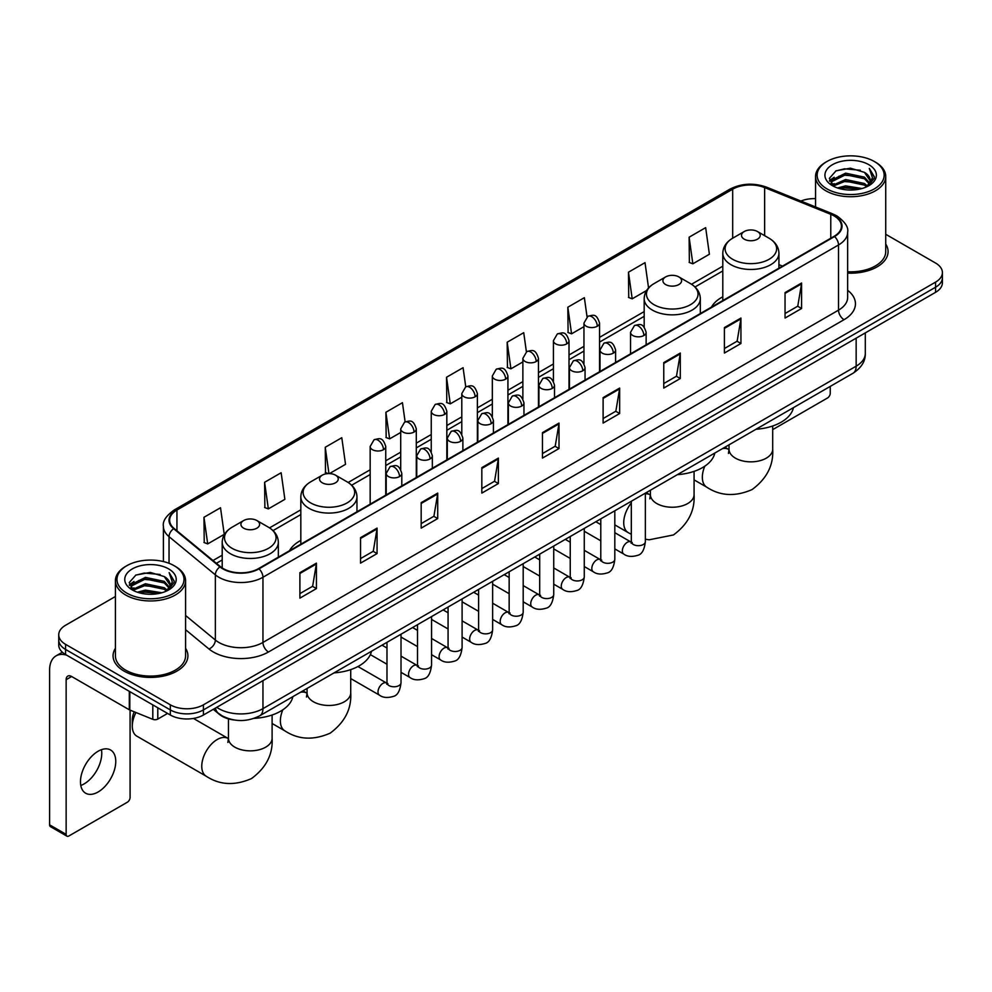 <?xml version="1.0" encoding="UTF-8"?>
<svg xmlns="http://www.w3.org/2000/svg" width="992" height="992" viewBox="0 0 992 992"><rect width="100%" height="100%" fill="white"/><g stroke="black" fill="none" stroke-linecap="round" stroke-linejoin="round"><path stroke-width="1.49" d="M300.824 540.404A41.317 23.858 0 0 0 289.478 550.746M722.796 296.782A41.317 23.858 0 0 0 711.45 307.123M234.348 720.006A23.386 13.504 180 0 1 219.542 714.488L213.28 709.317M115.407 596.502L65.584 625.258A23.386 13.504 0 0 0 58.739 634.806L58.739 644.998A23.386 13.504 0 0 0 65.584 654.546L170.339 715.021A23.386 13.504 0 0 0 203.41 715.021L935.555 292.33A23.386 13.504 0 0 0 942.4 282.77L942.4 277.686A23.386 13.504 0 0 1 935.555 287.234A23.386 13.504 0 0 0 942.4 277.686L942.4 272.589A23.386 13.504 0 0 0 935.555 263.041L885.732 234.286M58.739 634.806A23.386 13.504 0 0 0 65.584 644.354L170.339 704.828A23.386 13.504 0 0 0 203.41 704.828L203.41 709.925L935.555 287.234L203.41 709.925A23.386 13.504 0 0 1 170.339 709.925A23.386 13.504 0 0 0 203.41 709.925L203.41 715.021M65.584 644.354L65.584 649.45L170.339 709.925L65.584 649.45A23.386 13.504 0 0 1 58.739 639.902A23.386 13.504 0 0 0 65.584 649.45L65.584 654.546M115.407 648.297A37.423 21.601 0 0 0 113.063 655.811A37.423 21.601 0 0 0 124.025 671.088A37.423 21.601 0 0 0 164.808 675.775A37.423 21.601 0 0 0 187.91 655.811A37.423 21.601 0 0 0 185.578 648.297A37.423 21.601 0 0 1 187.91 655.811A37.423 21.601 0 0 1 164.808 675.775A37.423 21.601 0 0 1 124.025 671.088A37.423 21.601 0 0 1 113.063 655.811A37.423 21.601 0 0 1 115.407 648.297M834.111 215.934A24.949 14.409 180 0 1 841.414 226.114A24.949 14.409 180 0 1 834.111 236.307L258.54 568.602A24.949 14.409 180 0 1 220.472 566.68L174.146 528.488A24.949 14.409 180 0 1 169.632 520.23A24.949 14.409 180 0 1 176.948 510.037L732.679 189.187A24.949 14.409 180 0 1 764.634 187.575L830.775 214.322A24.949 14.409 180 0 1 834.111 215.934M834.545 215.673A25.569 14.768 0 0 0 831.135 214.024L764.981 187.277A25.569 14.768 0 0 0 732.232 188.939L176.502 509.789A25.569 14.768 0 0 0 173.637 528.699L219.951 566.891A25.569 14.768 0 0 0 258.986 568.862L834.545 236.555A25.569 14.768 0 0 0 834.545 215.673M299.894 572.682L299.894 598.139L316.436 588.591L316.436 563.134L299.894 572.682M299.894 593.625L312.629 586.272L316.361 563.977A6.237 3.596 -120 0 0 316.436 563.134M312.517 586.334L316.436 588.591M360.542 537.664L360.542 563.134L377.072 553.586L377.072 528.116L360.542 537.664M360.542 558.608L373.277 551.254L377.01 528.959A6.237 3.596 -120 0 0 377.072 528.116M373.166 551.316L377.072 553.586M421.178 502.646L421.178 528.116L437.72 518.568L437.72 493.098L421.178 502.646M421.178 523.602L433.913 516.249L437.658 493.954A6.237 3.596 -120 0 0 437.72 493.098M433.802 516.311L437.72 518.568M481.827 467.641L481.827 493.098L498.368 483.55L498.368 458.093L481.827 467.641M481.827 488.585L494.562 481.232L498.294 458.936A6.237 3.596 -120 0 0 498.368 458.093M494.45 481.294L498.368 483.55M785.044 292.578L785.044 318.048L801.586 308.487L801.586 283.03L785.044 292.578M785.044 313.522L797.779 306.168L801.511 283.873A6.237 3.596 -120 0 0 801.586 283.03M797.667 306.23L801.586 308.487M724.396 327.596L724.396 353.053L740.937 343.505L740.937 318.048L724.396 327.596M724.396 348.539L737.143 341.186L740.875 318.891A6.237 3.596 -120 0 0 740.937 318.048M737.031 341.248L740.937 343.505M663.76 362.601L663.76 388.07L680.289 378.522L680.289 353.053L663.76 362.601M663.76 383.544L676.494 376.191L680.227 353.896A6.237 3.596 -120 0 0 680.289 353.053M676.383 376.253L680.289 378.522M603.111 397.618L603.111 423.076L619.653 413.528L619.653 388.07L603.111 397.618M603.111 418.562L615.846 411.209L619.578 388.914A6.237 3.596 -120 0 0 619.653 388.07M615.734 411.271L619.653 413.528M542.463 432.624L542.463 458.093L559.004 448.545L559.004 423.076L542.463 432.624M542.463 453.567L555.21 446.214L558.942 423.919A6.237 3.596 -120 0 0 559.004 423.076M555.098 446.288L559.004 448.545M847.652 273.122A37.423 21.601 0 0 0 888.076 251.584A37.423 21.601 0 0 0 885.732 244.069A37.423 21.601 0 0 1 888.076 251.584A37.423 21.601 0 0 1 847.652 273.122M203.41 704.828L935.555 282.137A23.386 13.504 0 0 0 942.4 272.589M815.56 198.636A23.386 13.504 0 0 0 800.891 201.041M329.493 473.581L345.526 464.33L341.794 437.72L325.252 447.268L325.525 472.576M264.604 482.286L268.348 508.884L284.878 499.336L281.145 472.738L264.604 482.286L264.876 507.594M203.968 517.291L207.7 543.901L224.242 534.353L220.509 507.743L203.968 517.291L204.228 542.599M526.405 351.813L523.726 332.68L507.185 342.228L507.445 367.536M587.053 316.845L584.362 297.674L567.833 307.222L568.094 332.531M648.557 287.94L645.011 262.657L628.469 272.205L628.742 297.513M689.118 237.2L692.85 263.798L709.392 254.25L705.659 227.652L689.118 237.2L689.378 262.508M405.12 421.848L402.442 402.702L385.9 412.263L386.161 437.571M465.756 386.806L463.078 367.697L446.536 377.245L446.809 402.554M446.536 377.245L450.269 403.856L461.788 397.197M450.269 403.856L446.536 402.454M507.185 342.228L510.917 368.838L522.871 361.931M510.917 368.838L507.185 367.437M567.833 307.222L571.566 333.82L583.953 326.666M571.566 333.82L567.833 332.432M628.469 272.205L632.202 298.815L646.586 290.507M632.202 298.815L628.469 297.414M692.85 263.798L689.118 262.409M385.9 412.263L389.633 438.861L400.706 432.475M389.633 438.861L385.9 437.472M328.203 473.581L325.252 472.477M325.252 447.268L328.947 473.568M268.348 508.884L264.604 507.495M207.7 543.901L203.968 542.5M772.694 429.635L827.489 398.003A3.894 2.257 120 0 0 830.254 393.229L830.254 386.396M826.944 188.877A33.53 19.356 0 0 0 874.349 188.877A33.53 19.356 0 0 0 874.349 161.51L875.452 162.142A35.08 20.262 0 0 1 885.732 176.464A35.08 20.262 0 0 1 864.069 195.176A35.08 20.262 0 0 1 825.84 190.786A35.08 20.262 0 0 1 815.56 176.464A35.08 20.262 0 0 1 825.84 162.142L826.944 161.51A33.53 19.356 0 0 0 826.944 188.877M847.652 271.758A35.08 20.262 0 0 0 885.732 251.584L885.732 176.464M837.508 187.959L845.606 185.888L862.011 188.517M839.827 188.666L845.606 187.488L859.605 189.112M832.499 185.343L845.606 179.527L864.429 183.495L867.454 186.012M833.28 186.025L845.606 181.114L864.429 185.095L866.624 186.769M831.383 184.276L831.817 180.06L845.606 173.154L864.429 177.134L869.587 182.974M831.222 183.508L831.817 181.648L845.606 174.753L864.429 178.721L869.215 183.743M866.425 186.93A19.493 11.259 0 0 0 870.145 180.321A19.493 11.259 0 0 0 864.429 172.36L870.133 180.705M868.843 164.684A25.73 14.855 0 0 0 832.511 164.66A25.73 14.855 0 0 0 832.338 185.628A25.73 14.855 0 0 0 832.449 185.69A25.73 14.855 0 0 0 868.955 185.628A25.73 14.855 0 0 0 868.843 164.684M864.429 172.36L850.429 168.181L836.033 170.822L829.362 178.362L833.788 186.397M868.012 186.149L874.237 178.262L874.361 176.849L869.302 168.392L872.489 177.866L866.624 186.831M875.452 162.142L874.349 161.51A33.53 19.356 0 0 0 826.944 161.51M869.302 168.392L874.349 177.171M835.698 170.996L844.514 168.814L860.3 170.227M829.622 181.238L832.499 178.982M838.823 176.278L844.514 175.187L859.742 176.427M838.823 182.652L844.514 181.548L859.742 182.801M839.988 188.716L844.514 187.91L859.593 189.125M829.448 180.606L834.173 177.258M831.966 184.884L834.173 183.619M744.248 239.171A9.362 5.406 0 0 0 757.479 239.171A9.362 5.406 0 0 0 757.479 231.533L769.098 238.241A25.78 14.892 0 0 1 769.098 259.284A25.78 14.892 0 0 1 732.629 259.284A25.78 14.892 0 0 1 732.629 238.241C726.28 242.011 723.007 247.02 722.796 253.258A28.074 16.207 0 0 0 731.017 264.728A28.074 16.207 0 0 0 761.608 268.237A28.074 16.207 0 0 0 778.931 253.258C778.72 247.02 775.446 242.011 769.098 238.241L757.479 231.533A9.362 5.406 0 0 0 744.248 231.533A9.362 5.406 0 0 0 744.248 239.171M756.016 429.263A42.879 24.763 0 0 0 793.426 407.662M665.632 284.555A9.362 5.406 0 0 0 678.863 284.555A9.362 5.406 0 0 0 678.863 276.917L690.482 283.625A25.78 14.892 0 0 1 690.482 304.68A25.78 14.892 0 0 1 654.013 304.68A25.78 14.892 0 0 1 654.013 283.625C647.664 287.395 644.391 292.404 644.18 298.654A28.074 16.207 0 0 0 652.401 310.112A28.074 16.207 0 0 0 682.992 313.621A28.074 16.207 0 0 0 700.315 298.654C700.104 292.404 696.83 287.395 690.482 283.625L678.863 276.917A9.362 5.406 0 0 0 665.632 276.917A9.362 5.406 0 0 0 665.632 284.555M677.4 474.647A42.879 24.763 0 0 0 714.81 453.046M322.276 482.794A9.362 5.406 0 0 0 335.507 482.794A9.362 5.406 0 0 0 335.507 475.156L347.126 481.852A25.78 14.892 0 0 1 347.126 502.907A25.78 14.892 0 0 1 310.657 502.907A25.78 14.892 0 0 1 310.657 481.852C304.308 485.634 301.035 490.643 300.824 496.88A28.074 16.207 0 0 0 309.045 508.338A28.074 16.207 0 0 0 339.636 511.86A28.074 16.207 0 0 0 356.959 496.88C356.748 490.643 353.474 485.634 347.126 481.852L335.507 475.156A9.362 5.406 0 0 0 322.276 475.156A9.362 5.406 0 0 0 322.276 482.794M334.044 672.886A42.879 24.763 0 0 0 371.467 651.285M135.954 712.516A21.836 12.598 120 0 0 132.296 726.156L132.296 719.795A14.037 8.097 -60 0 1 134.255 711.834M132.296 726.156A21.836 12.598 120 0 0 136.822 736.151L206.286 776.265A21.836 12.598 -60 0 1 202.938 758.768A21.836 12.598 -60 0 1 217.198 739.524A21.836 12.598 -60 0 1 228.11 738.445L228.445 738.631M243.66 528.178A9.362 5.406 0 0 0 256.891 528.178A9.362 5.406 0 0 0 256.891 520.54L268.51 527.248A25.78 14.892 0 0 1 268.51 548.303A25.78 14.892 0 0 1 232.041 548.303A25.78 14.892 0 0 1 232.041 527.248C225.692 531.018 222.419 536.027 222.208 542.277A28.074 16.207 0 0 0 230.429 553.734A28.074 16.207 0 0 0 261.02 557.244A28.074 16.207 0 0 0 278.343 542.277C278.132 536.027 274.858 531.018 268.51 527.248L256.891 520.54A9.362 5.406 0 0 0 243.66 520.54A9.362 5.406 0 0 0 243.66 528.178M254.088 718.357A42.879 24.763 0 0 0 292.851 696.669M101.444 749.679A24.949 14.409 -60 0 1 84.122 783.903A24.949 14.409 -60 0 1 80.786 785.466M98.109 791.988A24.949 14.409 120 0 0 114.415 770.003A24.949 14.409 120 0 0 110.596 750.002A24.949 14.409 120 0 0 98.109 751.242A24.949 14.409 120 0 0 81.815 773.227A24.949 14.409 120 0 0 85.634 793.216A24.949 14.409 120 0 0 98.109 791.988M157.79 707.78L157.79 719.076L167.574 713.422M66.749 655.216A31.186 18.005 -120 0 0 56.06 655.861A31.186 18.005 -120 0 0 49.6 670.133L49.6 824.836L66.142 834.384L66.142 679.694A7.8 4.501 60 0 1 67.754 676.122A7.8 4.501 60 0 1 71.647 676.507L129.295 709.788L129.295 691.325M66.142 834.384A3.894 2.257 120 0 0 66.948 836.169L50.406 826.621A3.894 2.257 -60 0 1 49.6 824.836M66.948 836.169A3.894 2.257 120 0 0 68.894 835.971L127.336 802.23A3.894 2.257 120 0 0 130.088 797.456L130.088 710.148M157.79 719.076A3.894 2.257 180 0 1 152.805 719.324L129.816 710.036A3.894 2.257 180 0 1 129.295 709.788M126.778 593.104A33.53 19.356 0 0 0 174.195 593.104A33.53 19.356 0 0 0 174.195 565.738L175.299 566.37A35.08 20.262 0 0 1 185.578 580.692A35.08 20.262 0 0 1 163.916 599.416A35.08 20.262 0 0 1 125.686 595.014A35.08 20.262 0 0 1 115.407 580.692A35.08 20.262 0 0 1 125.674 566.37L126.778 565.738A33.53 19.356 0 0 0 126.778 593.104M115.407 580.692L115.407 655.811A35.08 20.262 0 0 0 125.686 670.133A35.08 20.262 0 0 0 163.916 674.535A35.08 20.262 0 0 0 185.578 655.811L185.578 580.692M137.355 592.199L145.44 590.128L161.845 592.757M139.674 592.906L145.44 591.716L159.452 593.352M132.333 589.57L145.44 583.755L164.275 587.735L167.301 590.24M133.114 590.265L145.44 585.354L164.275 589.322L166.458 590.996M131.229 588.516L131.663 584.288L145.44 577.394L164.275 581.362L169.421 587.214M131.056 587.735L131.663 585.875L145.44 578.981L164.275 582.961L169.062 587.971M166.259 591.158A19.493 11.259 0 0 0 169.979 584.548A19.493 11.259 0 0 0 164.275 576.588L169.967 584.933M168.677 568.924A25.73 14.855 0 0 0 132.358 568.887A25.73 14.855 0 0 0 132.184 589.868A25.73 14.855 0 0 0 132.296 589.93A25.73 14.855 0 0 0 168.789 589.868A25.73 14.855 0 0 0 168.677 568.924M164.275 576.588L150.263 572.409L135.879 575.062L129.208 582.602L133.622 590.637M167.859 590.376L174.071 582.49L174.195 581.076L169.136 572.632L172.323 582.093L166.47 591.071M175.299 566.37L174.195 565.738A33.53 19.356 0 0 0 126.778 565.738M169.136 572.632L174.195 581.399M135.544 575.224L144.348 573.054L160.146 574.467M129.456 585.466L132.333 583.209M138.669 580.518L144.348 579.415L159.576 580.667M138.669 586.88L144.348 585.776L159.576 587.028M139.835 592.943L144.348 592.15L159.427 593.352M129.295 584.846L134.007 581.486M131.8 589.124L134.007 587.847M216.752 707.321A31.186 18.005 0 0 0 218.848 708.648A31.186 18.005 0 0 0 262.954 708.648L856.158 366.172A31.186 18.005 0 0 0 865.297 353.437C865.52 361.175 861.403 367.796 852.934 373.302L259.73 715.79A15.599 9.002 60 0 0 262.954 708.648L262.954 680.648M856.158 338.16L856.158 366.172A15.599 9.002 60 0 1 852.934 373.302M215.487 708.04A15.599 10.428 129.5 0 0 218.215 713.112L213.478 709.206M935.555 292.33L935.555 282.137M170.339 715.021L170.339 704.828M847.652 290.284A38.986 22.506 180 0 1 844.031 319.697L268.472 651.992A7.8 4.501 60 0 1 262.954 642.444L838.525 310.149A31.186 18.005 0 0 0 847.652 297.414L847.652 232.227A31.186 18.005 180 0 1 838.525 244.962A7.8 4.501 -120 0 0 834.545 236.555M268.472 651.992A38.986 22.506 180 0 1 213.342 651.992A38.986 22.506 180 0 1 208.965 648.991L185.578 629.697M219.951 566.891A7.8 5.22 129.5 0 0 215.351 574.852L215.351 640.038A31.186 18.005 0 0 0 218.848 642.444A31.186 18.005 0 0 0 262.954 642.444L262.954 577.257A31.186 18.005 180 0 1 215.351 574.852L169.037 536.66A31.186 18.005 180 0 1 163.395 526.343L163.395 561.559M847.652 232.227C848.693 227.354 845.11 221.923 836.901 215.934L832.809 213.937A7.8 3.646 112 0 0 831.135 214.024M832.809 213.937L766.655 187.203C753.746 182.627 741.483 183.284 729.876 189.187A7.8 4.501 60 0 1 732.232 188.939M176.502 509.789A7.8 4.501 -120 0 0 174.146 510.037C166.048 515.852 162.477 521.284 163.395 526.343M173.637 528.699A7.8 5.22 129.5 0 0 169.037 536.66L169.037 563.295M766.655 187.203A7.8 3.646 112 0 0 764.981 187.277M258.986 568.862A7.8 4.501 60 0 1 262.954 577.257L838.525 244.962L838.525 310.149A7.8 4.501 60 0 0 844.031 319.697M185.578 615.486L215.351 640.038A7.8 5.22 -50.5 0 1 208.965 648.991M176.948 510.037L176.948 530.794M830.775 214.322L830.775 238.229M764.634 187.575L764.634 235.662M782.502 266.104L778.931 264.653M732.679 189.187L732.679 238.204M722.796 266.191L691.511 284.258M644.18 311.587L599.552 337.354M583.953 346.357L569.011 354.987M553.412 363.99L538.47 372.62M522.871 381.622L507.929 390.253M492.33 399.255L477.388 407.886M461.788 416.888L446.834 425.518M431.247 434.521L416.293 443.151M400.706 452.154L385.752 460.784M370.165 469.786L348.155 482.484M300.824 509.814L269.539 527.88M222.208 555.21L212.995 560.517M542.463 433.43L558.942 423.919M603.111 398.424L619.578 388.914M663.76 363.407L680.227 353.896M724.396 328.402L740.875 318.891M785.044 293.384L801.511 283.873M481.827 468.447L498.294 458.936M421.178 503.465L437.658 493.954M360.542 538.47L377.01 528.959M299.894 573.488L316.361 563.977M772.694 425.99L772.694 449.24A21.836 12.598 180 0 1 766.295 458.155A21.836 12.598 180 0 1 735.419 458.155A21.836 12.598 180 0 1 729.033 449.24L728.45 453.431M722.399 448.669A21.836 12.598 -60 0 1 728.698 449.438L729.033 449.624M772.694 449.24C773.636 465.273 766.766 478.714 752.085 489.564C735.357 496.856 720.291 496.074 706.862 487.246A21.836 12.598 -60 0 1 704.804 466.178M694.078 471.386L694.078 494.636A21.836 12.598 180 0 1 687.679 503.552A21.836 12.598 180 0 1 656.803 503.552A21.836 12.598 180 0 1 650.417 494.636L649.834 498.815M645.358 493.83A21.836 12.598 -60 0 1 650.082 494.822L650.417 495.008M631.321 534.304L628.246 532.642A21.836 12.598 -60 0 1 631.321 502.907M350.722 669.612L350.722 692.862A21.836 12.598 180 0 1 344.323 701.778A21.836 12.598 180 0 1 313.46 701.778A21.836 12.598 180 0 1 307.061 692.862L306.478 697.054M300.427 692.292A21.836 12.598 -60 0 1 306.726 693.061L307.061 693.247M350.722 692.862C351.664 708.896 344.794 722.337 330.113 733.187C313.385 740.478 298.319 739.697 284.902 730.868A21.836 12.598 -60 0 1 282.832 709.801M272.106 714.996L272.106 738.259A21.836 12.598 180 0 1 265.707 747.162A21.836 12.598 180 0 1 234.844 747.162A21.836 12.598 180 0 1 228.445 738.259L227.862 742.438M643.858 335.519A7.8 4.501 0 0 0 646.139 332.332C642.977 322.326 639.902 324.322 634.446 325.574A7.8 4.501 60 0 1 638.34 325.971A7.8 4.501 -120 0 1 643.858 335.519A7.8 4.501 0 0 1 632.822 335.519A7.8 4.501 0 0 1 630.54 332.332L634.446 325.574M614.817 548.898L623.807 554.094A7.018 4.055 -60 0 1 622.728 548.464A7.018 4.055 -60 0 1 627.316 542.277A7.018 4.055 -60 0 1 627.626 542.116A7.018 4.055 -60 0 1 630.825 541.93L614.817 532.692M631.73 542.636L631.098 543.157L631.321 541.644A7.018 4.055 -0 0 0 633.38 544.509A7.018 4.055 -0 0 0 642.977 544.682A7.018 4.055 -0 0 0 645.358 541.644C644.391 549.791 641.874 554.342 637.782 555.297C631.929 557.082 627.266 556.673 623.807 554.094M613.316 353.152A7.8 4.501 0 0 0 615.598 349.965C612.436 339.971 609.361 341.955 603.905 343.22A7.8 4.501 60 0 1 607.798 343.604A7.8 4.501 -120 0 1 613.316 353.152A7.8 4.501 0 0 1 602.28 353.152A7.8 4.501 0 0 1 599.999 349.965L603.905 343.22M584.276 566.531L593.266 571.727A7.018 4.055 -60 0 1 592.187 566.097A7.018 4.055 -60 0 1 596.775 559.91A7.018 4.055 -60 0 1 597.085 559.748A7.018 4.055 -60 0 1 600.284 559.562L584.276 550.324M601.177 560.269L600.557 560.79L600.78 559.277A7.018 4.055 -0 0 0 602.838 562.142A7.018 4.055 -0 0 0 612.436 562.315A7.018 4.055 -0 0 0 614.817 559.277C613.85 567.424 611.332 571.975 607.24 572.93C601.375 574.715 596.725 574.318 593.266 571.727M582.763 370.785A7.8 4.501 0 0 0 585.057 367.598C581.882 357.604 578.807 359.588 573.351 360.852A7.8 4.501 60 0 1 577.257 361.237A7.8 4.501 -120 0 1 582.763 370.785A7.8 4.501 0 0 1 571.739 370.785A7.8 4.501 0 0 1 569.458 367.598L573.351 360.852M553.734 584.164L562.724 589.36A7.018 4.055 -60 0 1 561.646 583.73A7.018 4.055 -60 0 1 566.234 577.555A7.018 4.055 -60 0 1 566.544 577.381A7.018 4.055 -60 0 1 569.743 577.208L553.734 567.957M570.636 577.914L570.016 578.423L570.239 576.91A7.018 4.055 -0 0 0 572.297 579.774A7.018 4.055 -0 0 0 581.895 579.948A7.018 4.055 -0 0 0 584.276 576.91C583.308 585.057 580.791 589.608 576.699 590.562C570.834 592.348 566.172 591.951 562.724 589.36M552.222 388.418A7.8 4.501 0 0 0 554.516 385.231C551.341 375.236 548.266 377.22 542.81 378.485A7.8 4.501 60 0 1 546.716 378.87A7.8 4.501 -120 0 1 552.222 388.418A7.8 4.501 0 0 1 541.198 388.418A7.8 4.501 0 0 1 538.916 385.231L542.81 378.485M523.193 601.797L532.183 606.992A7.018 4.055 -60 0 1 531.104 601.363A7.018 4.055 -60 0 1 535.692 595.188A7.018 4.055 -60 0 1 536.002 595.014A7.018 4.055 -60 0 1 539.189 594.84L523.193 585.59M540.094 595.547L539.474 596.056L539.698 594.543A7.018 4.055 -0 0 0 541.756 597.407A7.018 4.055 -0 0 0 551.354 597.581A7.018 4.055 -0 0 0 553.734 594.543C552.767 602.69 550.25 607.24 546.158 608.195C540.293 609.981 535.63 609.584 532.183 606.992M521.68 406.05A7.8 4.501 0 0 0 523.962 402.864C520.8 392.869 517.725 394.853 512.269 396.118A7.8 4.501 60 0 1 516.175 396.502A7.8 4.501 -120 0 1 521.68 406.05A7.8 4.501 0 0 1 510.657 406.05A7.8 4.501 0 0 1 508.375 402.864L512.269 396.118M492.64 619.43L501.642 624.625A7.018 4.055 -60 0 1 500.563 618.996A7.018 4.055 -60 0 1 505.139 612.82A7.018 4.055 -60 0 1 505.461 612.647A7.018 4.055 -60 0 1 508.648 612.473L492.64 603.223M509.553 613.18L508.933 613.701L509.156 612.176A7.018 4.055 -0 0 0 511.215 615.04A7.018 4.055 -0 0 0 520.812 615.214A7.018 4.055 -0 0 0 523.193 612.176C522.226 620.322 519.696 624.873 515.617 625.828C509.752 627.614 505.089 627.217 501.642 624.625M491.139 423.683A7.8 4.501 0 0 0 493.421 420.496C490.259 410.502 487.184 412.486 481.728 413.751A7.8 4.501 60 0 1 485.634 414.135A7.8 4.501 -120 0 1 491.139 423.683A7.8 4.501 0 0 1 480.116 423.683A7.8 4.501 0 0 1 477.834 420.496L481.728 413.751M462.098 637.062L471.088 642.258A7.018 4.055 -60 0 1 470.022 636.628A7.018 4.055 -60 0 1 474.598 630.453A7.018 4.055 -60 0 1 474.908 630.28A7.018 4.055 -60 0 1 478.107 630.106L462.098 620.856M479.012 630.813L478.392 631.334L478.615 629.808A7.018 4.055 -0 0 0 480.661 632.673A7.018 4.055 -0 0 0 490.271 632.846A7.018 4.055 -0 0 0 492.64 629.808C491.685 637.955 489.155 642.518 485.076 643.461C479.21 645.246 474.548 644.85 471.088 642.258M460.598 441.316A7.8 4.501 0 0 0 462.88 438.129C459.718 428.135 456.642 430.119 451.186 431.384A7.8 4.501 60 0 1 455.08 431.768A7.8 4.501 -120 0 1 460.598 441.316A7.8 4.501 0 0 1 449.574 441.316A7.8 4.501 0 0 1 447.293 438.129L451.186 431.384M431.557 654.695L440.547 659.891A7.018 4.055 -60 0 1 439.481 654.261A7.018 4.055 -60 0 1 444.056 648.086A7.018 4.055 -60 0 1 444.366 647.912A7.018 4.055 -60 0 1 447.566 647.739L431.557 638.488M448.471 648.446L447.838 648.966L448.074 647.441A7.018 4.055 -0 0 0 450.12 650.306A7.018 4.055 -0 0 0 459.73 650.479A7.018 4.055 -0 0 0 462.098 647.441C461.144 655.6 458.614 660.151 454.534 661.106C448.669 662.879 444.007 662.482 440.547 659.891M430.057 458.949A7.8 4.501 0 0 0 432.338 455.762C429.176 445.768 426.101 447.752 420.645 449.016A7.8 4.501 60 0 1 424.539 449.401A7.8 4.501 -120 0 1 430.057 458.949A7.8 4.501 0 0 1 419.033 458.949A7.8 4.501 0 0 1 416.752 455.762L420.645 449.016M401.016 672.328L410.006 677.524A7.018 4.055 -60 0 1 408.927 671.894A7.018 4.055 -60 0 1 413.515 665.719A7.018 4.055 -60 0 1 413.825 665.545A7.018 4.055 -60 0 1 417.024 665.372L401.016 656.121M417.93 666.078L417.297 666.599L417.52 665.074A7.018 4.055 -0 0 0 419.579 667.938A7.018 4.055 -0 0 0 429.189 668.124A7.018 4.055 -0 0 0 431.557 665.074C430.602 673.233 428.073 677.784 423.993 678.739C418.128 680.512 413.466 680.115 410.006 677.524M399.516 476.582A7.8 4.501 0 0 0 401.797 473.395C398.635 463.4 395.56 465.397 390.104 466.649A7.8 4.501 60 0 1 393.998 467.034A7.8 4.501 -120 0 1 399.516 476.582A7.8 4.501 0 0 1 388.492 476.582A7.8 4.501 0 0 1 386.21 473.395L390.104 466.649M350.722 678.565L379.465 695.156A7.018 4.055 -60 0 1 378.386 689.539A7.018 4.055 -60 0 1 382.974 683.352A7.018 4.055 -60 0 1 383.284 683.178A7.018 4.055 -60 0 1 386.483 683.004L357.938 666.525M387.388 683.711L386.756 684.232L386.979 682.719A7.018 4.055 -0 0 0 389.038 685.584A7.018 4.055 -0 0 0 398.648 685.757A7.018 4.055 -0 0 0 401.016 682.719C400.061 690.866 397.532 695.417 393.452 696.372C387.587 698.145 382.924 697.748 379.465 695.156M597.271 326.256A7.8 4.501 0 0 0 599.552 323.07C596.39 313.075 593.315 315.059 587.859 316.324A7.8 4.501 60 0 1 591.753 316.708A7.8 4.501 -120 0 1 597.271 326.256A7.8 4.501 0 0 1 586.247 326.256A7.8 4.501 0 0 1 583.953 323.07L587.859 316.324M566.73 343.889A7.8 4.501 0 0 0 569.011 340.702C565.849 330.708 562.774 332.692 557.318 333.957A7.8 4.501 60 0 1 561.212 334.341A7.8 4.501 -120 0 1 566.73 343.889A7.8 4.501 0 0 1 555.694 343.889A7.8 4.501 0 0 1 553.412 340.702L557.318 333.957M536.188 361.522A7.8 4.501 0 0 0 538.47 358.335C535.308 348.341 532.233 350.325 526.777 351.59A7.8 4.501 60 0 1 530.67 351.974A7.8 4.501 -120 0 1 536.188 361.522A7.8 4.501 0 0 1 525.152 361.522A7.8 4.501 0 0 1 522.871 358.335L526.777 351.59M505.635 379.155A7.8 4.501 0 0 0 507.929 375.968C504.754 365.974 501.679 367.958 496.223 369.222A7.8 4.501 60 0 1 500.129 369.607A7.8 4.501 -120 0 1 505.635 379.155A7.8 4.501 0 0 1 494.611 379.155A7.8 4.501 0 0 1 492.33 375.968L496.223 369.222M475.094 396.788A7.8 4.501 0 0 0 477.388 393.601C474.213 383.606 471.138 385.59 465.682 386.855A7.8 4.501 60 0 1 469.588 387.24A7.8 4.501 -120 0 1 475.094 396.788A7.8 4.501 0 0 1 464.07 396.788A7.8 4.501 0 0 1 461.788 393.601L465.682 386.855M444.552 414.42A7.8 4.501 0 0 0 446.834 411.234C443.672 401.239 440.597 403.223 435.141 404.488A7.8 4.501 60 0 1 439.047 404.872A7.8 4.501 -120 0 1 444.552 414.42A7.8 4.501 0 0 1 433.529 414.42A7.8 4.501 0 0 1 431.247 411.234L435.141 404.488M414.011 432.053A7.8 4.501 0 0 0 416.293 428.866C413.131 418.872 410.056 420.856 404.6 422.121A7.8 4.501 60 0 1 408.506 422.505A7.8 4.501 -120 0 1 414.011 432.053A7.8 4.501 0 0 1 402.988 432.053A7.8 4.501 0 0 1 400.706 428.866L404.6 422.121M383.47 449.686A7.8 4.501 0 0 0 385.752 446.499C382.59 436.505 379.514 438.501 374.058 439.754A7.8 4.501 60 0 1 377.952 440.138A7.8 4.501 -120 0 1 383.47 449.686A7.8 4.501 0 0 1 372.446 449.686A7.8 4.501 0 0 1 370.165 446.499L374.058 439.754M66.142 679.694L71.647 676.507M129.816 691.622L129.816 710.036M152.805 719.324L152.805 704.89M259.73 715.79C247.182 722.102 234.633 722.102 222.084 715.79L218.215 713.112M865.297 353.437L865.297 332.89M729.876 189.187L174.146 510.037M722.796 270.94L695.008 286.986M644.18 316.336L599.552 342.091M583.953 351.094L569.011 359.724M553.412 368.726L538.47 377.357M522.871 386.359L507.929 394.99M492.33 404.004L477.388 412.635M461.788 421.637L446.834 430.268M431.247 439.27L416.293 447.9M400.706 456.903L385.752 465.533M370.165 474.536L351.652 485.224M300.824 514.563L273.036 530.608M222.208 559.947L216.38 563.32M831.16 184.004L831.16 182.714M815.56 206.968L815.56 176.464M706.862 487.246L694.078 479.868M778.931 268.162L778.931 253.258M722.796 300.576L722.796 253.258M744.248 231.533L732.629 238.241M728.698 449.438L724.879 447.231M729.033 444.838L729.033 449.24M694.078 494.636C695.02 510.657 688.15 524.098 673.469 534.948L649.152 539.797L645.358 539.214M628.246 532.642L614.817 524.88M700.315 313.546L700.315 298.654M644.18 327.162L644.18 298.654M665.632 276.917L654.013 283.625M650.082 494.822L646.263 492.627M650.417 490.234L650.417 494.636M284.902 730.868L272.106 723.49M356.959 511.785L356.959 496.88M300.824 544.186L300.824 496.88M322.276 475.156L310.657 481.852M306.726 693.061L302.92 690.854M307.061 688.46L307.061 692.862M272.106 738.259C273.048 754.28 266.178 767.721 251.497 778.571C234.769 785.862 219.703 785.094 206.286 776.265M278.343 557.169L278.343 542.277M222.208 567.957L222.208 542.277M243.66 520.54L232.041 527.248M228.11 738.445L193.44 718.431M228.445 718.878L228.445 738.259M632.251 542.5L630.825 541.93M645.358 493.148L645.358 541.644M646.139 344.832L646.139 332.332M600.78 540.801L584.276 531.266M631.321 501.258L631.321 541.644M630.54 353.834L630.54 332.332M600.78 524.594L595.845 521.742M601.71 560.133L600.284 559.562M614.817 510.781L614.817 559.277M615.598 362.464L615.598 349.965M570.239 558.434L553.734 548.898M600.78 518.89L600.78 559.277M599.999 371.467L599.999 349.965M570.239 542.227L565.304 539.375M571.156 577.766L569.743 577.208M584.276 528.414L584.276 576.91M585.057 380.097L585.057 367.598M539.698 576.067L523.193 566.531M570.239 536.523L570.239 576.91M569.458 389.1L569.458 367.598M539.698 559.86L534.75 557.008M540.615 595.398L539.189 594.84M553.734 546.046L553.734 594.543M554.516 397.73L554.516 385.231M509.156 593.7L492.64 584.164M539.698 554.156L539.698 594.543M538.916 406.732L538.916 385.231M509.156 577.493L504.209 574.641M510.074 613.031L508.648 612.473M523.193 563.679L523.193 612.176M523.962 415.363L523.962 402.864M478.615 611.332L462.098 601.797M509.156 571.789L509.156 612.176M508.375 424.365L508.375 402.864M478.615 595.126L473.668 592.274M479.533 630.664L478.107 630.106M492.64 581.312L492.64 629.808M493.421 432.996L493.421 420.496M448.074 628.965L431.557 619.43M478.615 589.422L478.615 629.808M477.834 441.998L477.834 420.496M448.074 612.758L443.126 609.906M448.992 648.297L447.566 647.739M462.098 598.945L462.098 647.441M462.88 450.628L462.88 438.129M417.52 646.598L401.016 637.062M448.074 607.054L448.074 647.441M447.293 459.631L447.293 438.129M417.52 630.391L412.585 627.539M418.45 665.93L417.024 665.372M431.557 616.578L431.557 665.074M432.338 468.261L432.338 455.762M386.979 664.231L370.351 654.621M417.52 624.687L417.52 665.074M416.752 477.264L416.752 455.762M386.979 648.024L382.044 645.172M387.909 683.562L386.483 683.004M401.016 634.223L401.016 682.719M401.797 485.894L401.797 473.395M386.979 642.32L386.979 682.719M386.21 494.896L386.21 473.395M599.552 371.727L599.552 323.07M583.953 363.618L583.953 323.07M569.011 389.36L569.011 340.702M553.412 381.25L553.412 340.702M538.47 406.993L538.47 358.335M522.871 398.883L522.871 358.335M507.929 424.626L507.929 375.968M492.33 416.516L492.33 375.968M477.388 442.258L477.388 393.601M461.788 434.149L461.788 393.601M446.834 459.891L446.834 411.234M431.247 451.782L431.247 411.234M416.293 477.524L416.293 428.866M400.706 469.414L400.706 428.866M385.752 495.157L385.752 446.499M370.165 504.159L370.165 446.499M56.06 655.861L62.372 652.215M130.994 588.244L130.994 586.942"/></g></svg>
